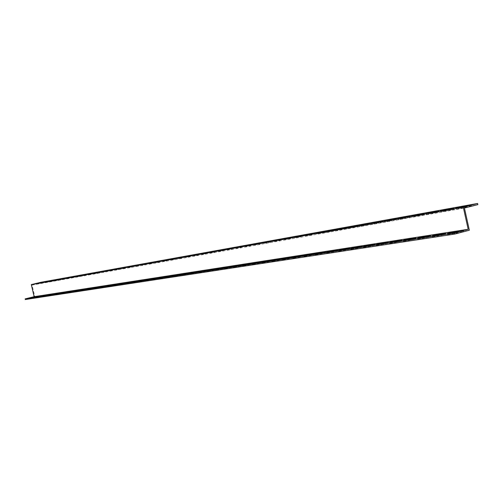 <?xml version="1.0" encoding="UTF-8"?>
<svg xmlns="http://www.w3.org/2000/svg" width="503" height="503" viewBox="0 0 503 503"><rect width="100%" height="100%" fill="white"/><g stroke="black" fill="none" stroke-linecap="round" stroke-linejoin="round"><path stroke-width="0.38" stroke-dasharray="2.52 1.89" d="M25.301 299.53L34.883 297.185L32.06 285.075L40.988 282.931L477.85 204.633M32.06 285.075L464.426 208.028M34.883 297.185L469.343 230.223M445.532 210.776L441.125 211.882L454.316 209.298L445.532 210.776L445.35 209.946M416.453 215.976L412.127 217.063L424.695 214.586L416.453 215.976L416.277 215.171M389.133 220.861L384.877 221.924L396.873 219.553L389.133 220.861L388.957 220.088M363.411 225.463L359.23 226.507L370.698 224.231L363.411 225.463L363.241 224.709M339.154 229.802L335.048 230.82L346.026 228.632L339.154 229.802L338.991 229.066M316.236 233.901L322.731 232.795L316.236 233.901L316.079 233.185M294.557 237.774L300.7 236.731L294.557 237.774L294.4 237.083M274.016 241.453L279.831 240.459L274.016 241.453L273.865 240.78M254.524 244.936L260.045 243.993L254.524 244.936L254.373 244.282M236.001 248.249L241.245 247.35L236.001 248.249L235.85 247.608M218.377 251.406L223.37 250.544L218.377 251.406L218.233 250.777M201.596 254.405L206.343 253.587L201.596 254.405L201.451 253.795M185.588 257.266L190.115 256.486L185.588 257.266L185.45 256.675M170.303 260.001L174.629 259.252L170.303 260.001L170.171 259.416M155.704 262.616L159.835 261.9L155.704 262.616L155.572 262.044M141.733 265.112L145.681 264.427L141.733 265.112L141.601 264.553M128.353 267.508L132.132 266.848L128.353 267.508L128.227 266.961M115.527 269.797L119.154 269.168L115.527 269.797L115.407 269.262M103.228 271.997L106.705 271.394L103.228 271.997L103.109 271.475L103.291 272.192M91.42 274.11L88.075 274.889L94.753 273.531L91.42 274.11L91.301 273.601M80.071 276.141L76.783 276.908L83.278 275.581L80.071 276.141L79.952 275.638M69.156 278.09L65.924 278.851L72.237 277.555L69.156 278.09L69.043 277.599M58.656 279.97L55.475 280.718L61.624 279.454L58.656 279.97L58.543 279.486M48.546 281.781L45.415 282.516L51.4 281.284L48.546 281.781L48.433 281.296M38.8 283.522L35.713 284.245L41.548 283.044L38.8 283.522L38.687 283.051M43.629 282.661L40.517 283.39L46.427 282.17L43.629 282.661L43.516 282.183M53.551 280.881L50.394 281.623L56.462 280.378L53.551 280.881L53.444 280.397M63.856 279.039L60.649 279.794L66.88 278.517L63.856 279.039L63.743 278.549M74.563 277.128L71.3 277.889L77.707 276.581L74.563 277.128L74.444 276.625M85.692 275.135L82.373 275.908L88.962 274.569L85.692 275.135L85.573 274.625M97.268 273.066L93.898 273.852L100.669 272.475L97.268 273.066L97.142 272.551M109.314 270.91L112.867 270.293L109.314 270.91L109.195 270.381M121.871 268.665L125.574 268.024L121.871 268.665L121.751 268.124M134.967 266.32L138.834 265.653L134.967 266.32L134.842 265.773M148.637 263.874L152.679 263.176L148.637 263.874L148.511 263.314M162.922 261.321L167.147 260.592L162.922 261.321L162.79 260.749M177.861 258.649L182.281 257.888L177.861 258.649L177.722 258.064M193.498 255.851L198.138 255.052L193.498 255.851L193.359 255.247M209.883 252.921L214.756 252.085L209.883 252.921L209.745 252.305M227.079 249.846L232.197 248.966L227.079 249.846L226.935 249.211M245.143 246.615L250.525 245.697L245.143 246.615L244.999 245.967M264.144 243.219L269.809 242.251L264.144 243.219L263.993 242.553M284.151 239.642L290.13 238.617L284.151 239.642L283.994 238.956M305.252 235.863L311.564 234.788L305.252 235.863L305.095 235.165M327.535 231.877L323.46 232.889L334.212 230.745L327.535 231.877L327.371 231.16M351.107 227.664L346.963 228.695L358.18 226.463L351.107 227.664L350.943 226.922M376.081 223.194L371.862 224.25L383.588 221.924L376.081 223.194L375.911 222.433M402.582 218.453L398.294 219.528L410.567 217.107L402.582 218.453L402.406 217.667M430.763 213.417L426.393 214.517L439.27 211.983L430.763 213.417L430.581 212.599M460.786 208.047L456.34 209.166L469.865 206.519L460.786 208.047L460.597 207.205M32.664 297.826L29.564 298.556L35.386 297.424L32.664 297.826L32.569 297.43M37.448 297.091L34.33 297.826L40.227 296.682L37.448 297.091L37.36 296.695M42.327 296.342L39.177 297.084L45.157 295.921L42.327 296.342L42.239 295.946M47.295 295.575L44.126 296.33L50.181 295.154L47.295 295.575L47.207 295.179M52.362 294.802L49.162 295.557L55.299 294.368L52.362 294.802L52.268 294.4M57.518 294.01L54.293 294.771L60.517 293.57L57.518 294.01L57.424 293.607M62.781 293.199L59.524 293.972L65.83 292.752L62.781 293.199L62.686 292.796M68.138 292.375L64.862 293.155L71.256 291.922L68.138 292.375L68.043 291.966M73.601 291.539L70.301 292.318L76.783 291.074L73.601 291.539L73.507 291.13M79.178 290.684L75.846 291.47L82.423 290.206L79.178 290.684L79.084 290.269M84.862 289.81L81.505 290.602L88.176 289.326L84.862 289.81L84.768 289.395M90.666 288.917L87.277 289.722L94.042 288.426L90.666 288.917L90.565 288.496M96.582 288.012L93.168 288.816L100.034 287.509L96.582 288.012L96.488 287.584M102.625 287.081L99.317 287.898L106.146 286.572L102.625 287.081L102.524 286.653L102.681 287.389M108.793 286.138L105.46 286.962L112.389 285.61L108.793 286.138L108.692 285.704M115.093 285.17L111.735 286L118.765 284.635L115.093 285.17L114.992 284.729M121.525 284.182L118.136 285.019L125.278 283.635L121.525 284.182L121.418 283.736M128.095 283.17L124.681 284.019L131.931 282.617L128.095 283.17L127.988 282.724M134.804 282.139L131.365 283L138.727 281.573L134.804 282.139L134.703 281.693M141.664 281.089L138.199 281.95L145.675 280.504L141.664 281.089L141.563 280.63M148.681 280.014L145.185 280.881L152.78 279.416L148.681 280.014L148.574 279.549M155.848 278.907L152.327 279.787L160.048 278.304L155.848 278.907L155.741 278.442M163.186 277.782L159.633 278.675L167.48 277.166L163.186 277.782L163.079 277.31M170.687 276.631L167.109 277.53L175.082 275.996L170.687 276.631L170.58 276.153M178.364 275.455L174.755 276.361L182.866 274.808L178.364 275.455L178.257 274.971M186.223 274.248L182.583 275.16L190.832 273.582L186.223 274.248L186.116 273.758M194.271 273.01L190.599 273.934L198.993 272.33L194.271 273.01L194.158 272.519M202.514 271.746L198.811 272.676L207.349 271.054L202.514 271.746L202.395 271.243M210.952 270.451L207.217 271.394L215.913 269.74L210.952 270.451L210.839 269.941M219.604 269.124L215.837 270.073L224.684 268.395L219.604 269.124L219.484 268.608M228.469 267.759L224.671 268.721L233.681 267.018L228.469 267.759L228.349 267.238M237.561 266.364L233.732 267.332L242.911 265.603L237.561 266.364L237.441 265.836M246.885 264.93L243.024 265.911L252.374 264.15L246.885 264.93L246.766 264.402M256.455 263.465L252.556 264.452L262.088 262.667L256.455 263.465L256.329 262.924M266.276 261.956L262.34 262.956L272.06 261.139L266.276 261.956L266.15 261.409M276.354 260.409L272.387 261.422L282.296 259.567L276.354 260.409L276.229 259.856M286.71 258.819L282.705 259.844L292.815 257.957L286.71 258.819L286.584 258.259M297.348 257.184L293.312 258.215L303.63 256.297L297.348 257.184L297.216 256.612M308.282 255.505L304.208 256.549L314.74 254.6L308.282 255.505L308.15 254.927M319.524 253.776L315.419 254.839L326.17 252.846L319.524 253.776L319.392 253.191M331.087 252.003L326.944 253.072L337.928 251.047L331.087 252.003L330.955 251.412M342.989 250.173L338.808 251.255L350.031 249.192L342.989 250.173L342.857 249.576M355.244 248.293L351.019 249.387L362.493 247.281L355.244 248.293L355.105 247.683M367.856 246.357L363.6 247.463L375.332 245.319L367.856 246.357L367.718 245.734M380.859 244.364L376.565 245.477L388.561 243.295L380.859 244.364L380.721 243.729M394.258 242.301L389.926 243.433L402.205 241.201L394.258 242.301L394.119 241.666M408.078 240.183L403.708 241.327L416.283 239.051L408.078 240.183L407.933 239.535M422.338 237.994L417.93 239.151L430.807 236.825L422.338 237.994L422.193 237.334M437.057 235.731L432.605 236.907L445.809 234.53L437.057 235.731L436.912 235.064M452.266 233.398L447.771 234.587L461.308 232.16L452.266 233.398L452.115 232.719M40.988 282.931L40.844 282.296M464.659 206.475L464.917 207.638M469.161 205.482L469.387 206.507M456.083 208.016L456.34 209.166M434.19 211.952L434.441 213.077M438.603 210.971L438.83 211.97M426.148 213.398L426.393 214.517M405.607 217.095L405.846 218.183M409.945 216.127L410.159 217.101M398.049 218.453L398.294 219.528M378.734 221.924L378.973 222.98M382.997 220.968L383.211 221.924M371.629 223.2L371.862 224.25M353.433 226.469L353.666 227.501M357.62 225.533L357.828 226.463M346.737 227.677L346.963 228.695M329.566 230.764L329.792 231.757M333.678 229.833L333.885 230.745M323.24 231.902L323.46 232.889M307.019 234.819L307.239 235.788M311.055 233.901L311.256 234.788M301.033 235.894L301.247 236.856M285.673 238.655L285.886 239.598M289.646 237.756L289.841 238.623M280.008 239.673L280.215 240.61M265.446 242.289L265.653 243.207M269.35 241.402L269.539 242.251M260.07 243.257L260.277 244.169M246.25 245.741L246.451 246.633M250.085 244.867L250.274 245.697M241.138 246.659L241.346 247.551M228.004 249.023L228.205 249.897M231.776 248.161L231.958 248.972M223.143 249.897L223.345 250.764M210.644 252.141L210.839 252.996M214.347 251.299L214.53 252.091M206.016 252.971L206.211 253.82M194.108 255.115L194.296 255.945M197.748 254.285L197.924 255.059M189.694 255.908L189.883 256.737M178.332 257.951L178.515 258.762M181.91 257.134L182.086 257.894M174.12 258.712L174.302 259.517M163.268 260.661L163.45 261.453M166.789 259.85L166.965 260.598M159.244 261.384L159.426 262.17M148.869 263.251L149.045 264.025M152.334 262.453L152.503 263.188M145.021 263.943L145.197 264.71M135.093 265.729L135.269 266.483M138.501 264.943L138.671 265.659M131.409 266.389L131.579 267.143M121.896 268.099L122.072 268.841M125.26 267.326L125.417 268.03M118.368 268.734L118.538 269.47M109.252 270.369L109.421 271.098M112.559 269.608L112.716 270.3M105.863 270.979L106.032 271.702M97.117 272.551L97.28 273.267M100.374 271.802L100.531 272.481M93.866 273.135L94.03 273.846M85.466 274.644L85.629 275.348M88.673 273.909L88.83 274.575M82.341 275.21L82.505 275.902M74.268 276.663L74.431 277.348M77.424 275.933L77.581 276.587M71.269 277.203L71.426 277.882M63.504 278.599L63.655 279.266M66.61 277.876L66.761 278.524M60.612 279.115L60.769 279.787M53.136 280.46L53.287 281.12M56.204 279.75L56.349 280.385M50.357 280.957L50.507 281.617M43.151 282.252L43.302 282.9M46.175 281.554L46.32 282.177M40.473 282.736L40.624 283.378M38.297 283.126L38.448 283.767M41.296 282.435L41.441 283.051M35.669 283.598L35.814 284.239M48.099 281.366L48.25 282.02M51.143 280.661L51.287 281.29M45.364 281.856L45.522 282.504M58.266 279.536L58.423 280.202M61.36 278.825L61.504 279.461M55.437 280.045L55.588 280.712M68.836 277.637L68.993 278.316M71.967 276.914L72.118 277.562M65.887 278.165L66.044 278.844M79.814 275.663L79.971 276.354M82.995 274.927L83.146 275.594M76.752 276.216L76.909 276.901M91.232 273.613L91.395 274.317M94.463 272.865L94.621 273.538M88.05 274.185L88.207 274.883M106.403 270.715L106.561 271.4M99.801 272.066L99.971 272.783M115.508 269.243L115.677 269.979M118.84 268.476L119.004 269.18M112.05 269.866L112.219 270.601M128.422 266.923L128.598 267.678M131.811 266.144L131.975 266.86M124.819 267.571L124.989 268.319M141.903 264.503L142.079 265.27M145.342 263.71L145.512 264.433M138.136 265.175L138.312 265.942M155.987 261.969L156.169 262.755M159.482 261.164L159.652 261.906M152.051 262.679L152.233 263.459M170.712 259.322L170.894 260.126M174.264 258.504L174.44 259.265M166.594 260.064L166.776 260.862M186.123 256.549L186.311 257.373M189.738 255.725L189.914 256.492M181.816 257.329L182.004 258.14M202.275 253.644L202.47 254.487M205.947 252.808L206.129 253.594M197.761 254.461L197.949 255.298M219.22 250.601L219.415 251.462M222.955 249.746L223.137 250.551M214.479 251.456L214.674 252.311M237.014 247.401L237.215 248.287M240.799 246.476L241 247.357M232.034 248.3L232.229 249.174M255.725 244.037L255.933 244.942M259.592 243.156L259.781 243.999M250.481 244.98L250.689 245.879M275.43 240.497L275.638 241.427M279.36 239.604L279.555 240.459M269.904 241.49L270.117 242.415M296.204 236.762L296.418 237.718M300.203 235.857L300.404 236.731M290.376 237.806L290.589 238.755M318.135 232.82L318.355 233.801M322.209 231.896L322.41 232.795M311.979 233.926L312.2 234.901M341.33 228.645L341.556 229.657M345.479 227.714L345.687 228.632M334.822 229.821L335.048 230.82M365.901 224.231L366.134 225.275M370.12 223.282L370.334 224.225M358.997 225.47L359.23 226.507M391.963 219.547L392.208 220.616M396.263 218.585L396.483 219.547M384.638 220.861L384.877 221.924M419.672 214.561L419.917 215.668M424.048 213.593L424.268 214.58M411.882 215.963L412.127 217.063M449.179 209.261L449.43 210.405M453.637 208.273L453.857 209.286M440.873 210.751L441.125 211.882M447.771 234.587L447.513 233.423M460.842 232.078L460.629 231.116M456.328 233.273L456.07 232.103M432.605 236.907L432.354 235.762M445.362 234.461L445.149 233.505M440.886 235.637L440.634 234.486M417.93 239.151L417.679 238.032M430.379 236.756L430.166 235.813M425.94 237.925L425.689 236.794M403.708 241.327L403.463 240.22M415.868 238.988L415.66 238.051M411.473 240.138L411.221 239.026M389.926 243.433L389.68 242.345M401.809 241.144L401.601 240.22M397.452 242.283L397.207 241.189M376.565 245.477L376.326 244.408M388.178 243.238L387.976 242.32M383.864 244.364L383.619 243.282M363.6 247.463L363.367 246.407M374.961 245.269L374.76 244.364M370.68 246.382L370.441 245.319M351.019 249.387L350.786 248.35M362.135 247.237L361.934 246.338M357.897 248.337L357.658 247.287M338.808 251.255L338.576 250.236M349.686 249.148L349.484 248.262M345.479 250.236L345.247 249.205M326.944 253.072L326.717 252.066M337.595 251.003L337.394 250.129M333.426 252.078L333.2 251.066M315.419 254.839L315.192 253.839M325.843 252.808L325.648 251.94M321.719 253.87L321.492 252.871M304.208 256.549L303.988 255.568M314.425 254.562L314.23 253.701M310.332 255.612L310.112 254.625M293.312 258.215L293.092 257.253M303.322 256.266L303.133 255.417M299.266 257.31L299.046 256.335M282.705 259.844L282.491 258.888M292.526 257.926L292.331 257.083M288.502 258.951L288.288 257.995M272.387 261.422L272.173 260.479M282.013 259.535L281.825 258.705M278.027 260.554L277.813 259.611M262.34 262.956L262.132 262.032M271.783 261.107L271.595 260.284M267.835 262.113L267.621 261.183M252.556 264.452L252.349 263.541M261.824 262.641L261.635 261.818M257.907 263.635L257.693 262.711M243.024 265.911L242.817 265.012M252.116 264.132L251.934 263.321M248.237 265.112L248.029 264.207M233.732 267.332L233.524 266.439M242.66 265.578L242.459 264.685M238.812 266.559L238.604 265.659M224.671 268.721L224.47 267.841M233.442 266.999L233.26 266.2M229.626 267.961L229.425 267.074M215.837 270.073L215.636 269.199M224.451 268.376L224.275 267.59M220.666 269.331L220.471 268.457M207.217 271.394L207.022 270.532M215.686 269.721L215.504 268.942M211.933 270.671L211.738 269.803M198.811 272.676L198.616 271.827M207.129 271.035L206.953 270.262M203.407 271.972L203.212 271.117M190.599 273.934L190.411 273.098M198.779 272.318L198.603 271.557M195.089 273.248L194.9 272.4M182.583 275.16L182.394 274.33M190.624 273.569L190.455 272.815M186.971 274.487L186.776 273.657M174.755 276.361L174.566 275.537M182.664 274.795L182.495 274.041M179.037 275.701L178.848 274.877M167.109 277.53L166.921 276.719M174.887 275.984L174.717 275.242M171.29 276.889L171.102 276.072M159.633 278.675L159.451 277.87M167.292 277.153L167.122 276.417M163.72 278.046L163.538 277.241M152.327 279.787L152.145 278.995M159.866 278.291L159.696 277.562M156.326 279.178L156.144 278.379M145.185 280.881L145.002 280.102M152.604 279.41L152.44 278.687M149.095 280.284L148.913 279.498M138.199 281.95L138.023 281.177M145.505 280.498L145.342 279.781M142.022 281.366L141.846 280.586M131.365 283L131.189 282.233M138.558 281.567L138.394 280.856M135.106 282.428L134.93 281.655M124.681 284.019L124.505 283.264M131.767 282.611L131.604 281.906M128.34 283.459L128.164 282.699M118.136 285.019L117.966 284.27M125.121 283.629L124.958 282.931M121.72 284.472L121.544 283.717M111.735 286L111.559 285.258M118.614 284.629L118.45 283.937M115.237 285.465L115.068 284.717M105.46 286.962L105.29 286.226M112.238 285.603L112.081 284.924M108.893 286.433L108.723 285.698M99.317 287.898L99.154 287.175M106.001 286.565L105.844 285.886M93.307 288.823L93.137 288.106M99.89 287.502L99.739 286.829M96.595 288.32L96.431 287.597M87.409 289.722L87.245 289.011M93.904 288.42L93.753 287.754M90.634 289.231L90.471 288.515M81.637 290.608L81.473 289.904M88.038 289.319L87.887 288.659M84.8 290.124L84.63 289.414M75.972 291.476L75.808 290.778M82.291 290.206L82.14 289.552M79.072 290.998L78.908 290.3M70.42 292.325L70.263 291.633M76.657 291.067L76.506 290.42M73.463 291.859L73.3 291.162M64.981 293.155L64.824 292.469M71.13 291.916L70.98 291.275M67.962 292.702L67.798 292.01M59.643 293.972L59.486 293.293M65.711 292.752L65.566 292.111M62.567 293.526L62.41 292.847M54.406 294.771L54.255 294.104M60.398 293.563L60.253 292.935M57.273 294.337L57.116 293.658M49.275 295.557L49.118 294.896M55.185 294.368L55.041 293.739M52.086 295.129L51.928 294.462M44.233 296.33L44.082 295.67M50.067 295.154L49.923 294.532M46.993 295.909L46.836 295.248M39.284 297.084L39.133 296.437M45.05 295.921L44.905 295.305M41.994 296.676L41.843 296.016M34.43 297.833L34.279 297.185M40.121 296.682L39.982 296.066M37.09 297.424L36.939 296.776M29.664 298.562L29.514 297.921M35.285 297.424L35.141 296.814M32.274 298.16L32.123 297.518M469.865 206.519L469.607 205.356M455.875 209.154L455.643 208.091M439.27 211.983L439.018 210.858M425.972 214.504L425.739 213.467M410.567 217.107L410.322 216.02M397.898 219.522L397.672 218.516M383.588 221.924L383.355 220.867M371.497 224.244L371.277 223.257M358.18 226.463L357.954 225.438M346.624 228.689L346.404 227.727M334.212 230.745L333.992 229.745M323.146 232.889L322.932 231.952M311.564 234.788L311.344 233.82M300.951 236.856L300.744 235.938M290.13 238.617L289.917 237.674M279.938 240.61L279.737 239.717M269.809 242.251L269.602 241.333M260.013 244.175L259.818 243.295M250.525 245.697L250.318 244.798M241.1 247.551L240.906 246.696M232.197 248.966L231.996 248.098M223.112 250.764L222.923 249.928M214.756 252.085L214.561 251.236M205.991 253.826L205.809 253.009M198.138 255.052L197.943 254.222M189.681 256.744L189.493 255.939M182.281 257.888L182.099 257.077M174.113 259.523L173.931 258.737M167.147 260.592L166.965 259.8M159.244 262.182L159.067 261.409M152.679 263.176L152.503 262.403M145.027 264.716L144.851 263.968M138.834 265.653L138.658 264.892M131.421 267.15L131.252 266.414M125.574 268.024L125.404 267.282M118.387 269.476L118.218 268.753M112.867 270.293L112.697 269.564M105.888 271.708L105.724 271.004M100.669 272.475L100.506 271.758M93.898 273.852L93.734 273.16M88.962 274.569L88.798 273.871M82.373 275.908L82.215 275.229M77.707 276.581L77.544 275.896M71.3 277.889L71.149 277.216M66.88 278.517L66.723 277.845M60.649 279.794L60.498 279.134M56.462 280.378L56.311 279.718M50.394 281.623L50.243 280.976M46.427 282.17L46.276 281.523M40.517 283.39L40.372 282.755M41.548 283.044L41.397 282.403M35.713 284.245L35.568 283.617M51.4 281.284L51.243 280.63M45.415 282.516L45.264 281.875M61.624 279.454L61.467 278.788M55.475 280.718L55.324 280.064M72.237 277.555L72.08 276.876M65.924 278.851L65.774 278.184M83.278 275.581L83.114 274.889M76.783 276.908L76.626 276.235M94.753 273.531L94.589 272.827M88.075 274.889L87.918 274.204M106.705 271.394L106.535 270.677M99.833 272.796L99.669 272.092M119.154 269.168L118.985 268.432M112.075 270.608L111.905 269.891M132.132 266.848L131.962 266.1M124.832 268.325L124.669 267.596M145.681 264.427L145.505 263.66M138.149 265.949L137.979 265.2M159.835 261.9L159.652 261.114M152.057 263.465L151.881 262.704M174.629 259.252L174.447 258.454M166.594 260.868L166.418 260.089M190.115 256.486L189.927 255.669M181.803 258.146L181.621 257.354M206.343 253.587L206.155 252.745M197.742 255.304L197.553 254.493M223.37 250.544L223.169 249.683M214.448 252.317L214.259 251.487M241.245 247.35L241.044 246.47M231.996 249.18L231.801 248.337M260.045 243.993L259.837 243.087M250.437 245.885L250.236 245.018M279.831 240.459L279.624 239.529M269.847 242.415L269.646 241.528M300.7 236.731L300.486 235.775M290.3 238.762L290.099 237.856M322.731 232.795L322.511 231.814M311.891 234.901L311.684 233.97M346.026 228.632L345.8 227.62M334.715 230.82L334.501 229.871M370.698 224.231L370.466 223.187M358.878 226.501L358.658 225.526M396.873 219.553L396.634 218.478M384.499 221.917L384.273 220.924M424.695 214.586L424.444 213.479M411.712 217.051L411.485 216.026M454.316 209.298L454.064 208.154M440.685 211.876L440.452 210.82M447.092 233.48L447.318 234.511M461.05 230.99L461.308 232.16M431.945 235.819L432.171 236.838M445.557 233.379L445.809 234.53M417.283 238.082L417.509 239.088M430.555 235.693L430.807 236.825M403.079 240.271L403.305 241.264M416.031 237.938L416.283 239.051M389.316 242.396L389.536 243.377M401.966 240.107L402.205 241.201M375.974 244.458L376.187 245.426M388.322 242.213L388.561 243.295M363.028 246.451L363.241 247.413M375.093 244.257L375.332 245.319M350.459 248.394L350.673 249.343M362.261 246.237L362.493 247.281M338.261 250.274L338.475 251.211M349.799 248.161L350.031 249.192M326.409 252.104L326.623 253.034M337.702 250.029L337.928 251.047M314.897 253.883L315.104 254.801M325.944 251.846L326.17 252.846M303.699 255.606L303.906 256.517M314.52 253.613L314.74 254.6M292.815 257.284L293.016 258.184M303.41 255.329L303.63 256.297M282.221 258.919L282.422 259.812M292.601 256.995L292.815 257.957M271.916 260.51L272.11 261.39M282.082 258.617L282.296 259.567M261.881 262.063L262.076 262.931M271.846 260.202L272.06 261.139M252.104 263.572L252.299 264.427M261.881 261.742L262.088 262.667M242.578 265.037L242.773 265.892M252.166 263.239L252.374 264.15M233.298 266.471L233.486 267.313M242.704 264.704L242.911 265.603M224.25 267.866L224.439 268.703M233.48 266.131L233.681 267.018M215.422 269.231L215.611 270.054M224.489 267.521L224.684 268.395M206.815 270.557L206.997 271.375M215.712 268.872L215.913 269.74M198.408 271.853L198.597 272.664M207.154 270.199L207.349 271.054M190.209 273.116L190.392 273.921M198.798 271.488L198.993 272.33M182.199 274.355L182.382 275.147M190.643 272.752L190.832 273.582M174.384 275.562L174.56 276.348M182.677 273.978L182.866 274.808M166.738 276.738L166.921 277.518M174.899 275.185L175.082 275.996M159.275 277.895L159.451 278.662M167.292 276.361L167.48 277.166M151.975 279.02L152.151 279.781M159.866 277.505L160.048 278.304M144.839 280.121L145.015 280.875M152.604 278.631L152.78 279.416M137.86 281.196L138.029 281.944M145.499 279.731L145.675 280.504M131.032 282.252L131.201 282.988M138.551 280.8L138.727 281.573M124.354 283.283L124.524 284.013M131.755 281.856L131.931 282.617M117.815 284.289L117.985 285.012M125.102 282.881L125.278 283.635M111.421 285.276L111.584 285.993M118.595 283.887L118.765 284.635M105.152 286.245L105.316 286.955M112.219 284.874L112.389 285.61M99.016 287.194L99.179 287.898M105.976 285.836L106.146 286.572M93.005 288.118L93.168 288.816M99.864 286.785L100.034 287.509M87.113 289.03L87.277 289.722M93.879 287.71L94.042 288.426M81.348 289.917L81.505 290.602M88.012 288.615L88.176 289.326M75.689 290.791L75.846 291.47M82.259 289.508L82.423 290.206M70.143 291.646L70.301 292.318M76.619 290.382L76.783 291.074M64.705 292.488L64.862 293.155M71.093 291.231L71.256 291.922M59.373 293.306L59.524 293.972M65.673 292.073L65.83 292.752M54.142 294.117L54.293 294.771M60.36 292.897L60.517 293.57M49.011 294.909L49.162 295.557M55.141 293.702L55.299 294.368M43.975 295.682L44.126 296.33M50.03 294.494L50.181 295.154M39.033 296.449L39.177 297.084M45.006 295.267L45.157 295.921M34.179 297.198L34.33 297.826M40.077 296.034L40.227 296.682M29.419 297.933L29.564 298.556M35.235 296.783L35.386 297.424"/><path stroke-width="0.75" d="M31.614 285.855L31.312 284.579L463.269 207.085L477.592 203.47L477.85 204.633L464.426 208.028L469.343 230.223L454.875 234.052L25.301 299.53L25.15 298.889L34.135 296.695L31.614 285.855M477.592 203.47L40.844 282.296L31.312 284.579M454.875 234.052L454.611 232.876L468.186 229.293L34.135 296.695M468.186 229.293L463.269 207.085M454.611 232.876L25.15 298.889M29.514 297.921L35.235 296.783L29.514 297.921M34.279 297.185L40.077 296.034L34.279 297.185M39.133 296.437L45.006 295.267L39.133 296.437M44.082 295.67L50.03 294.494L44.082 295.67M49.118 294.896L55.141 293.702L49.118 294.896M54.255 294.104L60.36 292.897L54.255 294.104M59.486 293.293L65.673 292.073L59.486 293.293M64.824 292.469L71.093 291.231L64.824 292.469M70.263 291.633L76.619 290.382L70.263 291.633M75.808 290.778L82.259 289.508L75.808 290.778M81.473 289.904L88.012 288.615L81.473 289.904M87.245 289.011L93.879 287.71L87.245 289.011M93.137 288.106L99.864 286.785L93.137 288.106M99.154 287.175L105.976 285.836L99.154 287.175M105.29 286.226L112.219 284.874L105.29 286.226M111.559 285.258L118.595 283.887L111.559 285.258M117.966 284.27L125.102 282.881L117.966 284.27M124.505 283.264L131.755 281.856L124.505 283.264M131.189 282.233L138.551 280.8L131.189 282.233M138.023 281.177L145.499 279.731L138.023 281.177M145.002 280.102L152.604 278.631L145.002 280.102M152.145 278.995L159.866 277.505L152.145 278.995M159.451 277.87L167.292 276.361L159.451 277.87M166.921 276.719L174.899 275.185L166.921 276.719M174.566 275.537L182.677 273.978L174.566 275.537M182.394 274.33L190.643 272.752L182.394 274.33M190.411 273.098L198.798 271.488L190.411 273.098M198.616 271.827L207.154 270.199L198.616 271.827M207.022 270.532L215.712 268.872L207.022 270.532M215.636 269.199L224.489 267.521L215.636 269.199M224.47 267.841L233.48 266.131L224.47 267.841M233.524 266.439L242.704 264.704L233.524 266.439M242.817 265.012L252.166 263.239L242.817 265.012M252.349 263.541L261.881 261.742L252.349 263.541M262.132 262.032L271.846 260.202L262.132 262.032M272.173 260.479L282.082 258.617L272.173 260.479M282.491 258.888L292.601 256.995L282.491 258.888M293.092 257.253L303.41 255.329L293.092 257.253M303.988 255.568L314.52 253.613L303.988 255.568M315.192 253.839L325.944 251.846L315.192 253.839M326.717 252.066L337.702 250.029L326.717 252.066M338.576 250.236L349.799 248.161L338.576 250.236M350.786 248.35L362.261 246.237L350.786 248.35M363.367 246.407L367.624 245.307L375.093 244.257L363.367 246.407M376.326 244.408L380.62 243.295L388.322 242.213L376.326 244.408M389.68 242.345L394.019 241.22L401.966 240.107L389.68 242.345M403.463 240.22L407.832 239.082L416.031 237.938L403.463 240.22M417.679 238.032L422.092 236.875L430.555 235.693L417.679 238.032M432.354 235.762L436.805 234.593L445.557 233.379L432.354 235.762M447.513 233.423L452.008 232.241L461.05 230.99L447.513 233.423M469.129 205.35L455.624 208.009L469.161 205.482M438.578 210.851L425.72 213.391L438.603 210.971M409.92 216.013L397.659 218.447L409.945 216.127M382.972 220.867L371.264 223.2L382.997 220.968M357.602 225.438L346.391 227.677L357.62 225.533M333.659 229.745L322.92 231.902L333.678 229.833M311.036 233.826L300.731 235.894L311.055 233.901M289.627 237.68L279.725 239.68L289.646 237.756M269.331 241.333L259.806 243.263L269.35 241.402M250.066 244.804L240.899 246.665L250.085 244.867M231.757 248.105L222.917 249.903L231.776 248.161M214.335 251.242L205.802 252.984L214.347 251.299M197.736 254.229L189.486 255.914L197.748 254.285M181.904 257.083L173.925 258.718L181.91 257.134M166.782 259.806L159.061 261.39L166.789 259.85M152.327 262.409L144.851 263.949L152.334 262.453M138.495 264.899L131.245 266.395L138.501 264.943M125.247 267.288L118.218 268.74L125.26 267.326M112.553 269.577L105.724 270.985L112.559 269.608M100.367 271.771L93.728 273.148L100.374 271.802M88.666 273.877L82.215 275.216L88.673 273.909M77.418 275.902L71.143 277.21L77.424 275.933M66.603 277.851L60.498 279.121L66.61 277.876M56.198 279.725L50.243 280.97L56.204 279.75M46.169 281.529L40.366 282.743L46.175 281.554M41.29 282.409L35.562 283.61L41.296 282.435M51.136 280.636L45.264 281.862L51.143 280.661M61.353 278.794L55.324 280.052L61.36 278.825M71.96 276.883L65.767 278.178L71.967 276.914M82.989 274.902L76.626 276.222L82.995 274.927M94.457 272.833L87.918 274.192L94.463 272.865M106.397 270.683L99.663 272.079L106.403 270.715M118.834 268.445L111.905 269.878L118.84 268.476M131.799 266.106L124.662 267.583L131.811 266.144M145.336 263.673L137.973 265.188L145.342 263.71M159.47 261.126L151.875 262.685L159.482 261.164M174.252 258.46L166.411 260.07L174.264 258.504M189.725 255.675L181.614 257.335L189.738 255.725M205.934 252.751L197.547 254.468L205.947 252.808M222.942 249.689L214.253 251.462L222.955 249.746M240.799 246.476L231.795 248.306L240.799 246.476M259.579 243.094L250.23 244.986L259.592 243.156M279.347 239.529L269.639 241.49L279.36 239.604M300.19 235.775L290.086 237.812L300.203 235.857M322.19 231.814L311.671 233.926L322.209 231.896M345.46 227.62L334.489 229.821L345.479 227.714M370.101 223.187L358.645 225.47L370.12 223.282M396.238 218.478L384.261 220.855L396.263 218.585M424.023 213.473L411.473 215.957L424.048 213.593M453.605 208.141L440.433 210.744L453.637 208.273M452.115 232.719L452.008 232.241M436.912 235.064L436.805 234.593M422.193 237.334L422.092 236.875M407.933 239.535L407.832 239.082M394.119 241.666L394.019 241.22M380.721 243.729L380.62 243.295M367.718 245.734L367.624 245.307M355.105 247.683L355.011 247.256M342.857 249.576L342.763 249.155M330.955 251.412L330.861 250.997M319.392 253.191L319.304 252.789M308.15 254.927L308.062 254.524M297.216 256.612L297.128 256.222M286.584 258.259L286.496 257.863M276.229 259.856L276.141 259.466M266.15 261.409L266.062 261.032M256.329 262.924L256.247 262.547M246.766 264.402L246.684 264.031M237.441 265.836L237.359 265.471M228.349 267.238L228.268 266.879M219.484 268.608L219.402 268.25M210.839 269.941L210.757 269.589M202.395 271.243L202.319 270.897M194.158 272.519L194.083 272.173M186.116 273.758L186.035 273.418M178.257 274.971L178.181 274.632M170.58 276.153L170.504 275.82M163.079 277.31L163.003 276.983M155.741 278.442L155.672 278.121M148.574 279.549L148.498 279.228M141.563 280.63L141.488 280.316M134.703 281.693L134.628 281.378"/></g></svg>
